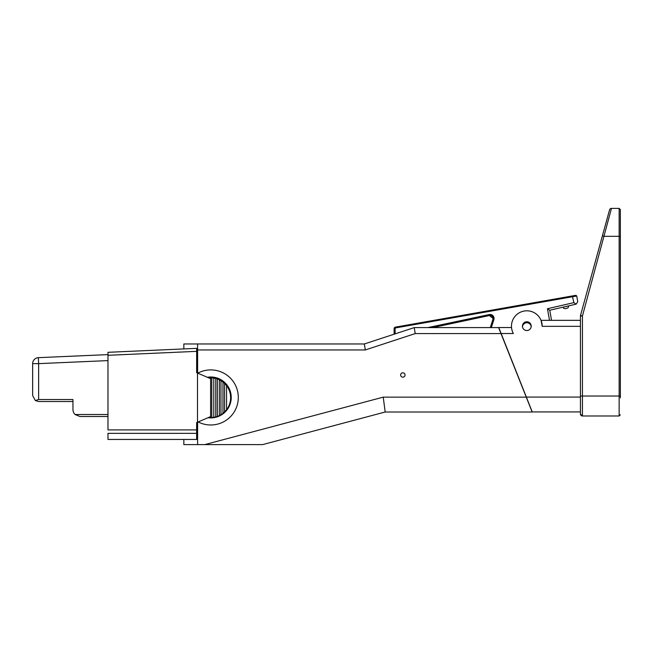 <?xml version="1.0" encoding="UTF-8"?>
<svg xmlns="http://www.w3.org/2000/svg" width="653" height="653" viewBox="0 0 653 653"><rect width="100%" height="100%" fill="white"/><g stroke="black" fill="none" stroke-linecap="round" stroke-linejoin="round"><path stroke-width="0.98" d="M196.651 429.894L107.982 429.894L107.982 352.31L196.651 348.351L196.651 372.7L210.617 378.683L210.617 416.598L196.651 422.589L196.651 439.453L107.982 439.453L107.982 433.347L196.651 433.347M197.508 373.067L197.508 422.222M197.606 423.487L196.651 423.487M196.651 370.602L196.651 371.802L197.606 371.802M197.606 423.087L196.651 423.087L196.651 424.883M107.982 429.894L107.982 416.5L79.944 416.5L75.054 414.508A6.987 6.987 0 0 1 72.956 409.521L72.956 399.538L38.633 399.538L35.327 400.542L38.633 401.538L72.956 401.538M107.982 354.62L38.372 357.656A5.983 5.983 0 0 0 32.65 363.639L32.65 395.547L35.327 400.542M107.982 360.603L38.633 363.631L38.633 399.538M75.054 414.508L107.982 414.508M38.372 357.656L38.633 363.631L32.65 363.639A5.983 5.983 0 0 1 38.372 357.656L38.454 359.468M580.444 396.028L580.444 315.987L582.435 315.987L582.435 396.028L580.444 396.028L580.444 413.986A1.992 1.992 -0 0 0 582.435 415.985L580.444 413.986A1.992 1.992 -0 0 0 582.435 415.985L619.15 415.985L619.15 208.389L611.477 208.389L582.435 315.987L580.509 315.456A1.992 1.992 0 0 0 580.444 315.987L580.444 319.937M611.477 208.389A1.992 1.992 0 0 0 609.559 209.85A1.992 1.992 0 0 1 611.477 208.389L619.15 208.389L620.35 209.58L620.35 397.897M620.35 236.321L604.343 236.321L602.417 235.79L609.559 209.85M580.509 315.456L602.417 235.79M619.15 208.389L620.35 209.58M619.15 415.985L620.35 414.786L619.15 415.985L620.35 414.786L619.15 415.985L582.435 415.985L619.15 415.985M197.606 373.108L197.606 343.968L364.358 343.968L414.247 327.602L498.623 327.602L532.154 412.01L385.18 412.01L262.596 444.611L183.836 444.611L183.836 439.453M197.606 343.968L183.836 343.968L183.836 348.922M196.651 371.402L197.606 371.402M400.648 374.993A2.196 2.196 0 0 0 402.844 377.189A2.196 2.196 0 0 0 405.04 374.993A2.196 2.196 0 0 0 402.844 372.798A2.196 2.196 0 0 0 400.648 374.993M208.029 417.716A20.455 20.455 0 0 0 231.227 397.097A20.455 20.455 0 0 0 207.344 377.279L207.825 377.205M213.719 377.205L216.6 377.834M216.625 377.842L221.065 379.768M221.089 379.785L224.869 382.625M197.761 373.173A27.54 27.54 0 0 1 238.312 397.212A27.54 27.54 0 0 1 198.177 421.936M204.756 444.611L383.238 397.146L385.18 412.01M197.606 444.611L197.606 422.181M501.006 333.585L415.202 333.585L365.313 349.951L197.606 349.951M365.313 349.951L364.358 343.968M415.202 333.585L414.247 327.602M383.238 397.146L526.245 397.146M561.849 320.337L576.64 320.337L561.849 320.337M580.444 320.329L551.532 320.337L549.753 310.24L551.532 320.345L553.344 320.337L541.043 320.345L580.444 320.345M531.191 326.631A4.391 4.391 0 0 1 522.465 326.631A4.391 4.391 0 0 0 531.191 326.639M511.479 326.149L511.479 326.149A15.354 15.354 0 0 1 541.043 320.354L542.178 326.149A15.354 15.354 180 0 0 526.832 310.795A15.354 15.354 180 0 0 513.364 333.52L501.145 333.52L532.236 411.929L580.444 411.929M580.444 326.337L542.178 326.337M498.77 327.528L511.536 327.528L498.77 327.528L501.145 333.52M522.441 326.149A4.391 4.391 180 0 0 526.832 330.532A4.391 4.391 180 0 0 531.224 326.149L531.224 326.149A4.391 4.391 180 0 0 526.832 321.758A4.391 4.391 180 0 0 522.441 326.149A4.391 4.391 180 0 0 526.832 330.54A4.391 4.391 180 0 0 531.224 326.149L531.224 326.149M526.342 397.073L580.444 397.073M573.856 302.633L576.15 304.143L549.753 310.24L547.459 308.722L573.856 302.633L572.346 295.956L575.815 295.344L576.738 295.989L575.815 295.327L395.13 327.186L572.346 295.956M576.158 304.143L577.75 301.727L576.738 295.989L394.126 328.165L394.126 334.197M395.098 327.194L395.13 333.871M549.508 320.345L547.459 308.722M522.465 326.647A4.391 4.391 0 0 1 531.191 326.647M493.872 319.676L492.917 319.358L490.289 327.602L492.917 319.374A2.996 2.996 180 0 0 493.064 318.46A2.996 2.996 0 0 1 492.917 319.366L492.917 319.366A2.996 2.996 180 0 0 493.064 318.46L493.064 318.46A2.996 2.996 180 0 0 489.448 315.53L432.67 327.602L489.448 315.53L489.236 314.558A3.991 3.991 0 0 1 493.872 319.676L491.342 327.602M208.74 417.406A19.827 19.827 90 0 0 211.784 417.487L211.784 377.883A19.827 19.827 -90 0 1 213.784 378.087L213.784 417.283A19.827 19.827 -90 0 1 211.784 417.487L211.784 377.883A19.827 19.827 90 0 0 208.903 377.948A19.827 19.827 90 0 1 210.788 377.858M213.784 417.283A19.827 19.827 90 0 0 215.776 416.875L215.776 378.495A19.827 19.827 -90 0 1 217.376 378.985L217.376 416.385A19.827 19.827 -90 0 1 215.776 416.875L215.776 378.495A19.827 19.827 90 0 0 213.784 378.087M217.376 416.385A19.827 19.827 90 0 0 219.367 415.561L219.367 379.817A19.827 19.827 -90 0 1 220.967 380.675L220.967 414.696A19.827 19.827 -90 0 1 219.367 415.561L219.367 379.817A19.827 19.827 90 0 0 217.376 378.985M220.967 414.696A19.827 19.827 90 0 0 222.959 413.333L222.959 382.038A19.827 19.827 -90 0 1 224.559 383.425L224.559 411.953A19.827 19.827 -90 0 1 222.959 413.333L222.959 382.038A19.827 19.827 90 0 0 220.967 380.675M224.559 411.953A19.827 19.827 90 0 0 226.55 409.709L226.55 385.662A19.827 19.827 -90 0 1 226.55 409.709L226.55 385.662A19.827 19.827 90 0 0 224.559 383.425M107.982 355.297L196.651 351.347M582.435 415.985L582.435 396.028L620.35 396.028M565.376 308.673L566.322 308.461L565.376 308.673M395.261 327.986L395.13 327.202M394.918 327.226L394.126 328.165M427.87 327.602L489.236 314.558M493.064 318.46L493.064 318.46A2.996 2.996 180 0 0 489.448 315.53L493.064 318.46M568.787 305.849L568.02 307.906L565.653 308.616L563.841 308.428L562.959 307.196"/></g></svg>

